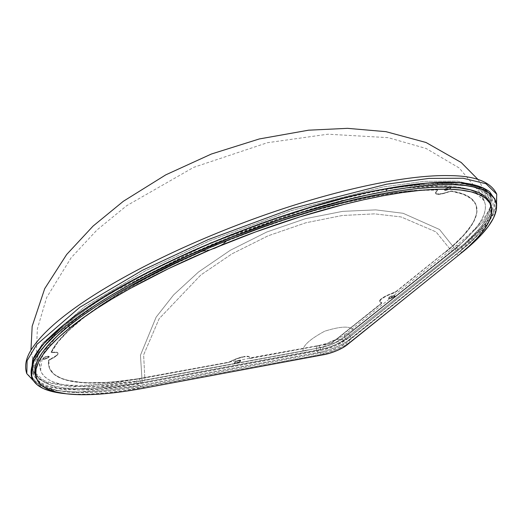 <?xml version="1.0" encoding="UTF-8"?>
<svg xmlns="http://www.w3.org/2000/svg" width="523" height="523" viewBox="0 0 523 523"><rect width="100%" height="100%" fill="white"/><g stroke="black" fill="none" stroke-linecap="round" stroke-linejoin="round"><path stroke-width="0.39" stroke-dasharray="2.62 1.96" d="M496.752 194.223L496.843 205.892L490.031 219.137L462.129 246.961L350.279 336.407A3.452 2.667 51.4 0 0 345.37 334.217A3.452 2.667 51.4 0 0 344.775 337.42A3.452 2.667 51.4 0 0 346.533 339.551A20.09 4.877 -20.9 0 1 320.573 350.469L140.844 383.64L113.439 387.883L89.27 389.929L78.561 390.112L60.191 388.785L52.627 387.288L46.201 385.242L40.951 382.659L36.898 379.554L34.073 375.945L32.485 371.846L32.138 367.29L33.047 362.289L35.204 356.876L38.584 351.083L43.187 344.938L48.972 338.473L63.983 324.731L83.301 310.152L94.441 302.654L119.394 287.421L147.447 272.169L162.45 264.631L194 249.955L227.034 236.063L260.84 223.256L277.805 217.352L311.394 206.683L327.843 201.983L359.582 193.974L389.223 187.966L416.125 184.083L430.337 182.828L377.331 190.182L318.429 204.63L210.377 242.894L104.777 296.116L61.158 327.104L35.878 355.568L32.125 367.584L34.858 377.181L57.445 388.328L95.82 389.57L140.844 383.64A3.452 2.027 -100.5 0 0 140.51 380.901A3.452 2.027 -100.5 0 0 138.216 378.868A3.452 2.027 -100.5 0 0 137.091 383.64L66.284 390.053L40.238 385.294L26.797 373.664L40.238 385.294L66.284 390.053L137.091 383.64L316.82 350.475A3.452 2.027 79.5 0 1 317.781 345.742A3.452 2.027 79.5 0 1 320.239 347.736L140.51 380.901L71.651 387.144L46.325 382.516L33.25 371.199L46.325 382.516L71.651 387.144L140.51 380.901A3.452 2.027 -100.5 0 0 138.046 378.907A3.452 2.027 -100.5 0 0 137.091 383.64A3.452 2.027 -100.5 0 0 139.399 385.673A3.452 2.027 -100.5 0 0 139.961 385.431L319.723 352.234A3.452 2.027 79.5 0 1 319.128 352.509A3.452 2.027 79.5 0 1 316.82 350.475L137.091 383.64A3.452 2.027 -100.5 0 0 139.399 385.673A3.452 2.027 -100.5 0 0 139.961 385.431L140.857 387.765A248.072 60.256 -20.9 0 1 65.519 393.695L74.599 394.237L88.792 394.12L104.665 392.989L122.081 390.871L320.619 354.574L319.73 352.234A22.437 5.452 159.1 0 0 348.723 340.042A3.452 2.667 51.4 0 0 349.717 339.584A3.452 2.667 51.4 0 0 350.279 336.407A3.452 2.667 51.4 0 0 345.54 334.092A3.452 2.667 51.4 0 0 344.775 337.42A18.985 4.609 -20.9 0 1 320.239 347.736A3.452 2.027 -100.5 0 0 317.781 345.742A3.452 2.027 -100.5 0 0 316.82 350.475A25.889 6.289 159.1 0 0 350.279 336.407A25.889 6.289 -20.9 0 1 316.82 350.475A3.452 2.027 -100.5 0 0 319.128 352.509A3.452 2.027 -100.5 0 0 319.723 352.234L139.961 385.431L140.857 387.765L139.961 385.431L140.857 387.765L320.619 354.574L319.723 352.234A22.437 5.452 159.1 0 0 348.723 340.042A3.452 2.667 51.4 0 0 349.684 339.61A3.452 2.667 51.4 0 0 350.279 336.407L462.129 246.961L456.801 245.222L456.625 247.974L483.768 220.909L490.397 208.023L490.293 196.668L479.846 186.508L457.507 181.135L424.33 181.318L383.117 186.946L291.841 210.436L209.736 240.796L145.767 270.62L84.87 306.615L42.821 342.957L33.544 358.582L33.25 371.199L33.544 358.582L42.821 342.957L84.87 306.615L145.767 270.62L209.736 240.796L291.841 210.436L383.117 186.946L424.33 181.318L457.507 181.135L479.846 186.508L490.293 196.668L490.397 208.023L483.768 220.909L456.625 247.974L458.383 250.112L478.545 231.624L491.038 213.528L491.888 197.805L477.924 186.77L457.932 182.847L430.396 182.828L450.087 182.416L459.456 182.985L467.752 184.109L474.943 185.789L480.977 188.019L485.834 190.777L489.476 194.053L491.895 197.825L493.065 202.081L492.993 206.788L491.666 211.926L489.103 217.47L485.311 223.386L480.317 229.643L466.81 243.038L345.481 340.349L334.805 346.049L322.188 350.142L140.844 383.64A3.452 2.027 -100.5 0 0 140.51 380.901L320.239 347.736A18.985 4.609 159.1 0 0 344.775 337.42L456.625 247.974L456.847 245.156L462.129 246.961L461.528 250.164L348.723 340.042L349.612 342.375L456.945 256.545L349.612 342.375L343.997 346.03L336.518 349.632L328.307 352.633L320.619 354.574A22.437 5.452 -20.9 0 0 349.612 342.375L348.723 340.042L460.573 250.595L489.43 221.183L495.111 208.854L494.699 198.629M35.852 376.691L36.924 378.881L41.016 383.496L47.247 387.21L55.556 389.988L65.859 391.799L78.064 392.629L92.048 392.466L107.679 391.322L124.807 389.197L143.263 386.118L323.476 352.567L329.47 351.044L338.911 347.324L346.049 343.042L457.122 253.74L457.9 255.78L457.122 253.74A243.117 59.053 159.1 0 0 490.071 203.166M495.078 199.779L492.548 215.79C483.827 229.839 473.171 241.443 460.573 250.595L461.469 252.936L460.573 250.595L461.561 250.138L462.129 246.961L490.038 219.13L496.85 205.879L496.745 194.21M31.19 375.586L36.237 382.398C55.49 397.552 106.051 391.707 139.961 385.431L139.961 385.431C93.892 394.185 50.515 394.963 36.237 382.398L31.681 376.737M142.197 382.581L317.062 350.168L325.45 348.423L334.099 345.461L341.65 341.617L347.194 337.498L456.239 250.517L464.614 243.502L477.93 230.297L482.886 224.099L486.658 218.215L489.188 212.743L490.496 207.69L490.587 203.042L489.43 198.812L487.044 195.066L483.468 191.836L478.702 189.117L472.759 186.907L465.627 185.227L448.237 183.54L438.032 183.521L414.674 185.162L401.801 186.796L373.899 191.66L343.402 198.609L311.401 207.389L278.059 217.954L261.193 223.818L210.88 243.385L194.563 250.425L163.183 265.037L134.091 280.053L107.96 295.096L96.016 302.634L74.992 317.33L58.06 331.321L45.468 344.409L40.957 350.449L37.636 356.156L35.518 361.517L34.629 366.479L34.976 370.964L36.551 374.991L39.343 378.554L43.376 381.64L48.58 384.189L54.908 386.203L62.355 387.674L70.919 388.609L91.139 388.811L114.936 386.798L142.197 382.581L140.452 355.254L156.129 317.147L173.649 294.867L198.557 271.96L230.277 250.295L266.913 231.951L305.484 218.673L342.689 211.351L375.769 209.873L403.109 213.286L439.529 229.492L456.239 250.517L343.513 340.329C340.009 336.302 322.684 343.585 322.802 349.044L142.197 382.581L91.139 388.811C77.234 389.478 65.153 388.609 54.908 386.203C45.697 383.882 39.578 380.143 36.551 374.991L35.394 372.435L37.636 356.156C48.083 335.903 75.757 315.938 96.016 302.634L120.656 287.572L148.271 272.535L178.631 257.662L209.854 243.816L244.293 230.042L278.059 217.954L311.401 207.389L343.402 198.609C374.403 189.699 409.346 184.678 448.237 183.54C460.77 183.841 470.922 185.704 478.702 189.117L489.521 199.021L490.587 203.042C491.077 209.546 488.508 216.561 482.886 224.099C475.675 233.513 466.797 242.319 456.239 250.517L439.529 229.492L403.109 213.286L375.769 209.873L342.689 211.351L305.484 218.673L266.913 231.951L230.277 250.295L198.557 271.96L173.649 294.867L156.129 317.147L140.452 355.254L142.197 382.581M35.825 376.625A243.117 59.053 159.1 0 0 143.263 386.118L144.041 388.158L143.263 386.118L323.476 352.567A17.488 4.249 159.1 0 0 346.049 343.042L457.122 253.74L467.915 244.483L476.741 235.664L483.5 227.368L488.142 219.673L490.613 212.652L490.888 206.376L490.09 203.231M458.383 250.112L456.625 247.974L344.775 337.42A3.452 2.667 51.4 0 0 346.533 339.551L458.383 250.112M320.573 350.469A3.452 2.027 -100.5 0 0 320.239 347.736A3.452 2.027 79.5 0 1 320.573 350.469M323.476 352.567L324.253 354.601L323.476 352.567M346.049 343.042L346.827 345.082L346.049 343.042M343.513 340.329L334.099 345.461L322.802 349.044C322.684 343.585 340.009 336.302 343.513 340.329M44.285 359.236A3.452 0.837 -20.9 0 1 42.775 359.098A3.452 0.837 -20.9 0 1 44.298 357.712A3.452 0.837 -20.9 0 1 47.711 356.496L47.6 356.202A3.452 0.837 159.1 0 0 44.187 357.418A3.452 0.837 159.1 0 0 42.664 358.804A3.452 0.837 159.1 0 0 44.174 358.941L44.174 358.941A3.452 0.837 159.1 0 0 47.593 357.725A3.452 0.837 159.1 0 0 49.116 356.34A3.452 0.837 159.1 0 0 47.6 356.202L47.711 356.496A3.452 0.837 -20.9 0 1 49.227 356.634A3.452 0.837 -20.9 0 1 47.704 358.02A3.452 0.837 -20.9 0 1 44.285 359.236L47.887 357.922L49.24 356.686L47.142 356.621L44.115 357.81L42.762 359.053L44.285 359.236M211.638 246.98A3.452 0.837 -20.9 0 1 211.148 247.052A3.452 0.837 -20.9 0 1 210.122 246.843A3.452 0.837 -20.9 0 1 211.645 245.457A3.452 0.837 -20.9 0 1 215.064 244.241L214.953 243.947A3.452 0.837 159.1 0 0 211.534 245.163A3.452 0.837 159.1 0 0 210.011 246.549A3.452 0.837 159.1 0 0 211.527 246.686L211.527 246.686A3.452 0.837 159.1 0 0 214.94 245.47A3.452 0.837 159.1 0 0 216.463 244.084A3.452 0.837 159.1 0 0 214.953 243.947L215.064 244.241A3.452 0.837 -20.9 0 1 216.574 244.378A3.452 0.837 -20.9 0 1 216.352 244.882A3.452 0.837 -20.9 0 1 211.638 246.98L215.234 245.666L216.587 244.431L214.495 244.365L211.462 245.555L210.109 246.797L211.638 246.98M446.027 190.3A3.452 0.837 -20.9 0 1 444.511 190.163A3.452 0.837 -20.9 0 1 446.034 188.777A3.452 0.837 -20.9 0 1 449.447 187.567L449.335 187.273A3.452 0.837 159.1 0 0 445.923 188.483A3.452 0.837 159.1 0 0 444.4 189.869A3.452 0.837 159.1 0 0 445.91 190.006L445.91 190.006A3.452 0.837 159.1 0 0 449.329 188.796A3.452 0.837 159.1 0 0 450.852 187.411A3.452 0.837 159.1 0 0 450.702 187.26A3.452 0.837 159.1 0 0 449.649 187.221A3.452 0.837 159.1 0 0 449.335 187.273L449.447 187.567A3.452 0.837 -20.9 0 1 450.963 187.705A3.452 0.837 -20.9 0 1 449.44 189.091A3.452 0.837 -20.9 0 1 446.027 190.3L449.074 189.274L450.976 187.75L449.447 187.567L446.4 188.594L444.537 189.927L444.785 190.352L446.027 190.3M389.995 298.522A3.452 0.837 -20.9 0 1 388.478 298.385A3.452 0.837 -20.9 0 1 390.001 296.999A3.452 0.837 -20.9 0 1 393.414 295.783L393.303 295.488A3.452 0.837 159.1 0 0 389.89 296.704A3.452 0.837 159.1 0 0 388.367 298.09A3.452 0.837 159.1 0 0 389.877 298.228L389.877 298.228A3.452 0.837 159.1 0 0 393.296 297.012A3.452 0.837 159.1 0 0 394.819 295.626A3.452 0.837 159.1 0 0 393.303 295.488L393.414 295.783A3.452 0.837 -20.9 0 1 394.93 295.92A3.452 0.837 -20.9 0 1 393.407 297.306A3.452 0.837 -20.9 0 1 389.995 298.522L393.59 297.208L394.943 295.966L392.845 295.907L389.818 297.097L388.465 298.332L389.995 298.522M235.814 363.354A3.452 0.837 -20.9 0 1 234.297 363.217A3.452 0.837 -20.9 0 1 235.827 361.831A3.452 0.837 -20.9 0 1 239.24 360.615L239.129 360.321A3.452 0.837 159.1 0 0 235.71 361.537A3.452 0.837 159.1 0 0 234.186 362.923A3.452 0.837 159.1 0 0 235.703 363.06L235.703 363.06A3.452 0.837 159.1 0 0 239.116 361.844A3.452 0.837 159.1 0 0 240.639 360.458A3.452 0.837 159.1 0 0 239.129 360.321L239.24 360.615A3.452 0.837 -20.9 0 1 240.75 360.752A3.452 0.837 -20.9 0 1 239.227 362.138A3.452 0.837 -20.9 0 1 235.814 363.354L239.41 362.04L240.763 360.798L238.671 360.739L235.638 361.929L234.291 363.165L235.814 363.354M450.486 191.431A3.681 0.896 -20.9 0 1 451.709 191.353L451.591 191.058A3.681 0.896 159.1 0 0 450.368 191.137L450.368 191.137A3.681 0.896 159.1 0 0 448.342 191.719L448.453 192.013A12.892 3.131 -20.9 0 1 435.692 193.536A12.892 3.131 -20.9 0 1 437.228 191.019L437.117 190.725A12.892 3.131 159.1 0 0 435.581 193.242A12.892 3.131 159.1 0 0 448.342 191.719L448.453 192.013A3.681 0.896 -20.9 0 1 450.486 191.431L442.17 193.883L437.463 194.353L436.136 194.013L435.639 193.307L437.117 190.725A3.681 0.896 159.1 0 0 437.561 190.012A3.681 0.896 159.1 0 0 436.927 189.771L437.038 190.065A3.681 0.896 -20.9 0 1 437.673 190.307A3.681 0.896 -20.9 0 1 437.228 191.019L437.679 190.339L436.927 189.771L427.84 189.744L407.299 191.098L395.957 192.471L371.382 196.563L344.709 202.394L316.441 209.847L287.134 218.784L257.355 229.022L227.675 240.371A3.681 0.896 159.1 0 0 224.903 242.044L225.014 242.339A3.681 0.896 -20.9 0 1 227.786 240.665L225.923 241.227L225.014 242.339A12.892 3.131 -20.9 0 1 216.091 247.889A12.892 3.131 -20.9 0 1 204.297 251.053L204.186 250.759A3.681 0.896 159.1 0 0 203.427 250.85L203.539 251.145A3.681 0.896 -20.9 0 1 204.297 251.053L204.186 250.759A12.892 3.131 159.1 0 0 215.979 247.595A12.892 3.131 159.1 0 0 224.903 242.044L221.621 244.738L215.979 247.595L209.566 249.804L204.186 250.759A3.681 0.896 159.1 0 0 203.427 250.85A3.681 0.896 159.1 0 0 200.597 251.753L200.714 252.047A3.681 0.896 -20.9 0 1 203.539 251.145L200.597 251.753L186.482 258.114L146.603 277.876L122.722 291.311L101.547 304.641L83.497 317.624L68.905 329.993L58.066 341.519L54.124 346.893L51.189 351.972A3.681 0.896 159.1 0 0 51.162 352.227A3.681 0.896 159.1 0 0 52.666 352.391L52.777 352.685A12.892 3.131 -20.9 0 1 58.046 353.267A12.892 3.131 -20.9 0 1 50.692 359.275L50.581 358.981A12.892 3.131 159.1 0 0 57.929 352.973A12.892 3.131 159.1 0 0 52.666 352.391L52.777 352.685A3.681 0.896 -20.9 0 1 51.274 352.522A3.681 0.896 -20.9 0 1 51.306 352.267L56.053 352.142L57.425 352.463L57.975 353.149L56.497 355.398L50.581 358.981A3.681 0.896 159.1 0 0 48.462 360.582L48.574 360.877A3.681 0.896 -20.9 0 1 50.692 359.275L49.737 359.419L48.462 360.582A228.381 55.477 159.1 0 0 49.26 367.728A228.381 55.477 159.1 0 0 149.401 376.789L149.513 377.083A228.381 55.477 -20.9 0 1 49.371 368.022A228.381 55.477 -20.9 0 1 48.574 360.877L48.456 364.453L49.365 367.989L51.189 371.18L53.915 374.004L57.537 376.455L62.034 378.515L67.395 380.182L80.601 382.3L88.387 382.744L106.162 382.398L116.08 381.6L137.745 378.796L227.459 362.387A3.681 0.896 159.1 0 0 231.094 361.099L231.205 361.393A12.892 3.131 -20.9 0 1 243.921 356.876L243.803 356.581A12.892 3.131 159.1 0 0 231.094 361.099L231.205 361.393A3.681 0.896 -20.9 0 1 227.577 362.681L237.455 358.34L242.326 356.889L243.921 356.876A12.892 3.131 -20.9 0 1 249.569 357.386A12.892 3.131 -20.9 0 1 249.569 358L249.458 357.706A12.892 3.131 159.1 0 0 249.458 357.091A12.892 3.131 159.1 0 0 243.803 356.581L248.248 356.346L249.308 356.843L249.458 357.706A3.681 0.896 159.1 0 0 249.458 357.882A3.681 0.896 159.1 0 0 251.073 358.026L251.184 358.32A3.681 0.896 -20.9 0 1 249.569 358.177A3.681 0.896 -20.9 0 1 249.569 358L329.13 343.624A2.752 0.667 159.1 0 0 332.687 342.127L332.798 342.421A2.752 0.667 -20.9 0 1 329.248 343.918L332.687 342.127L381.267 303.281A3.681 0.896 159.1 0 0 381.77 302.51A3.681 0.896 159.1 0 0 381.28 302.274L381.391 302.569A3.681 0.896 -20.9 0 1 381.888 302.804A3.681 0.896 -20.9 0 1 381.378 303.575L381.79 302.595L381.391 302.569A12.892 3.131 -20.9 0 1 379.659 301.751A12.892 3.131 -20.9 0 1 392.819 293.429L392.708 293.135A3.681 0.896 159.1 0 0 395.963 291.533L396.074 291.827A3.681 0.896 -20.9 0 1 392.819 293.429L392.708 293.135A12.892 3.131 159.1 0 0 379.548 301.457A12.892 3.131 159.1 0 0 381.28 302.274L379.946 301.908L379.495 301.156L381.319 298.751L386.209 295.783L395.963 291.533L451.558 246.836L463.136 235.664L471.282 225.361L474.021 220.588L475.852 216.097L476.773 211.907L476.773 208.036L475.858 204.5L474.034 201.316L471.295 198.492L467.667 196.047L463.162 193.987L451.591 191.058L442.059 193.588L436.587 193.935L435.528 193.013L437.476 190.346L436.927 189.771A228.381 55.477 159.1 0 0 227.675 240.371L227.786 240.665A228.381 55.477 -20.9 0 1 437.038 190.065L418.06 190.483L396.068 192.765L371.5 196.857L344.82 202.689L316.552 210.141L287.245 219.078L257.466 229.316L226.851 241.077L221.732 245.032L216.091 247.889L209.677 250.099L204.297 251.053A3.681 0.896 159.1 0 0 203.539 251.145L200.597 251.753A228.381 55.477 159.1 0 0 51.189 351.972L51.306 352.267A228.381 55.477 -20.9 0 1 200.714 252.047L172.845 264.899L146.715 278.171L122.833 291.605L101.665 304.935L83.608 317.919L69.016 330.288L58.184 341.813L51.28 352.548L56.948 352.548L57.922 353.058L58.04 353.908L55.732 356.379L48.75 360.543L49.476 368.284L54.026 374.298L62.152 378.809L73.71 381.738L88.498 383.039L106.28 382.692L126.729 380.692L149.513 377.083L227.577 362.681L149.401 376.789L227.577 362.681L237.566 358.634L243.921 356.876L248.36 356.64L249.419 357.137L249.615 358.248L251.184 358.32L330.19 343.683L332.798 342.421L381.378 303.575L332.687 342.127L381.378 303.575L381.77 302.673L380.058 302.202L379.606 301.451L381.437 299.045L386.327 296.077L396.074 291.827L444.537 252.687A228.381 55.477 159.1 0 0 475.976 204.781A228.381 55.477 159.1 0 0 451.591 191.058L451.709 191.353A228.381 55.477 -20.9 0 1 476.087 205.075A228.381 55.477 -20.9 0 1 444.648 252.982L457.873 241.443L467.758 230.682L474.132 220.883L476.884 212.201L475.976 204.794L471.413 198.786L463.273 194.281L451.709 191.353L450.486 191.431M302.837 351.129L131.234 382.718L106.254 385.758L84.726 386.654L66.918 385.373L59.648 383.928L53.457 381.967L48.371 379.469L44.429 376.462L41.696 372.984L40.16 369.048L39.813 364.662L40.683 359.811L42.749 354.574L45.991 349.004L50.398 343.101L62.695 330.307L70.461 323.56L89.002 309.544L111.451 294.92L136.98 280.217L150.833 272.869L180.5 258.329L228.25 237.723L277.674 219.516L326.104 204.67L356.653 196.981L385.346 191.176L411.196 187.463L434.025 185.861L452.996 186.43L460.985 187.522L467.961 189.163L473.779 191.32L478.44 193.981L481.938 197.132L484.265 200.786L485.396 204.918L485.318 209.468L484.043 214.41L481.572 219.745L477.891 225.485L473.04 231.552L467.085 237.887L460.018 244.476L365.812 320.037L341.003 339.185L334.105 343.206L328.784 345.324L321.861 347.246L305.975 350.528L302.843 351.129L302.922 350.665L305.975 350.528L297.875 352.071L144.943 380.384L95.055 386.477C81.464 387.131 69.657 386.281 59.648 383.928C50.639 381.666 44.658 378.011 41.696 372.984L40.546 370.434L42.749 354.574L57.223 335.57L75.606 319.429L99.782 302.274L123.853 287.565L150.833 272.869L180.5 258.329L213.024 243.953L244.672 231.336L277.674 219.516L310.283 209.18L341.558 200.603L375.416 193.007L405.9 188.084L444.007 185.874C456.252 186.175 466.176 187.986 473.779 191.32L484.344 200.963L485.396 204.918C485.88 211.272 483.376 218.124 477.891 225.485C470.85 234.696 462.162 243.313 451.833 251.334L436.045 231.918L401.095 216.94L374.573 213.861L342.297 215.489L305.863 222.772L268.011 235.847L232.016 253.825L200.845 274.974L159.162 318.677L143.635 354.882L144.943 380.384L143.635 354.882L159.162 318.677L200.845 274.974L232.016 253.825L268.011 235.847L305.863 222.772L342.297 215.489L374.573 213.861L401.095 216.94L436.045 231.918L451.833 251.334L359.621 324.953L341.003 339.185L334.105 343.206L326.999 345.886L312.218 349.312L302.922 350.665C303.065 345.422 310.329 338.93 324.718 331.196C340.172 326.385 349.612 325.849 353.025 329.595L351.397 331.425L353.025 329.595L353.378 329.876L353.025 329.595C349.612 325.849 340.172 326.385 324.718 331.196C310.329 338.93 303.065 345.422 302.922 350.665L302.843 351.129M44.174 358.941L47.22 357.915L49.123 356.392L47.6 356.202L44.004 357.516L42.651 358.758L44.174 358.941M211.527 246.686L214.574 245.66L216.476 244.136L214.953 243.947L211.351 245.261L209.998 246.503L211.527 246.686M445.91 190.006L448.963 188.98L450.865 187.456L449.335 187.273L446.289 188.3L444.426 189.633L444.674 190.058L445.91 190.006M389.877 298.228L393.479 296.914L394.832 295.672L392.734 295.613L389.707 296.803L388.354 298.038L389.877 298.228M235.703 363.06L239.299 361.746L240.652 360.51L238.56 360.445L235.527 361.635L234.173 362.87L235.703 363.06M477.924 186.77C486.011 190.437 490.136 193.739 490.293 196.668C493.83 203.244 488.606 219.483 457.22 244.771L345.37 334.217C338.093 339.407 328.941 343.238 317.906 345.71L138.177 378.874C109.392 384.15 85.792 386.203 67.369 385.046C38.238 382.091 36.878 376.789 33.25 371.199C31.413 368.905 32.289 363.694 35.878 355.568M496.235 210.089L484.154 229.035L461.534 250.164L349.684 339.61C341.336 345.605 331.164 349.907 319.154 352.502L139.425 385.667L77.038 392.27L54.098 390.426L37.414 384.967M35.394 372.435L30.949 350.253M478.048 179.52L489.521 199.021M40.546 370.434L36.473 349.992L37.349 328.862L46.691 297.45L71.135 257.747L96.977 229.996L126.638 205.722L193.602 167.38L267.364 142.72L327.947 134.202L388.197 137.66L426.153 148.499L459.194 167.981L480.729 193.595L484.344 200.963"/><path stroke-width="0.78" d="M37.414 384.967L26.797 373.664C24.228 366.126 25.928 357.804 31.903 348.704C43.442 331.144 66.977 311.505 102.515 289.788C141.118 266.416 186.24 244.771 237.873 224.864C318.141 193.928 400.978 174.519 448.943 175.623C475.074 175.708 491.012 181.906 496.745 194.21L486.004 183.756L463.038 178.232L428.919 178.415L386.543 184.207L292.69 208.363L208.265 239.573L142.491 270.241L79.875 307.256L36.643 344.624L27.098 360.693L26.797 373.664L27.098 360.693L36.643 344.624L79.875 307.256L142.491 270.241L208.265 239.573L292.69 208.363L386.543 184.207L428.919 178.415L463.038 178.232L486.004 183.756L496.752 194.223M69.546 328.084A243.117 59.053 -20.9 0 1 315.709 212.129A243.117 59.053 -20.9 0 1 490.849 205.206A243.117 59.053 -20.9 0 1 457.9 255.78L468.693 246.523L477.519 237.704L484.278 229.407L488.92 221.713L491.391 214.691L491.666 208.416L489.75 202.944L485.658 198.328L479.428 194.621L471.118 191.843L460.809 190.032L448.603 189.202L434.62 189.359L418.988 190.509L401.867 192.634L383.405 195.713L363.799 199.721L343.225 204.617L299.986 216.868L255.361 232.016L211.05 249.458L168.766 268.534L130.129 288.513L112.654 298.6L96.631 308.622L82.216 318.481L69.546 328.084L58.753 337.342L49.933 346.161L43.167 354.463L38.532 362.158L36.061 369.173L35.78 375.449L37.702 380.921L41.794 385.536L48.024 389.249L56.334 392.021L66.643 393.832L78.842 394.662L92.826 394.505L108.457 393.361L125.585 391.237L144.041 388.158L324.253 354.601L330.248 353.084L336.649 350.737L342.467 347.926L346.827 345.082L457.9 255.78L346.827 345.082A17.488 4.249 -20.9 0 1 324.253 354.601L144.041 388.158A243.117 59.053 -20.9 0 1 36.603 378.665A243.117 59.053 -20.9 0 1 69.546 328.084L68.768 326.045L69.546 328.084M490.849 205.206L490.071 203.166A243.117 59.053 159.1 0 0 314.931 210.089A243.117 59.053 159.1 0 0 68.768 326.045L57.975 335.308L49.155 344.127L42.389 352.424L37.754 360.118L35.283 367.139L35.002 373.415L35.852 376.691M32.08 377.926A248.072 60.256 -20.9 0 0 65.519 393.695L51.797 391.452L43.409 388.576L37.146 384.751L33.067 379.999L31.21 374.383L31.589 367.944L34.204 360.752L39.035 352.868L46.031 344.376L55.124 335.354L66.225 325.894L79.228 316.082L94.016 306.007L110.431 295.776L128.325 285.486L147.525 275.229L189.091 255.231L233.526 236.546L279.132 219.889L301.823 212.528L345.886 200.093L366.839 195.138L386.798 191.091A248.072 60.256 -20.9 0 1 495.575 200.93A248.072 60.256 -20.9 0 1 461.469 252.936L472.563 243.476L481.644 234.454L488.632 225.969L493.457 218.091L496.072 210.9L496.445 204.46L494.581 198.845L490.502 194.098L484.233 190.274L475.845 187.397L465.418 185.508L453.049 184.619L438.856 184.737L422.983 185.868L405.573 187.986L386.798 191.091L385.909 188.751L386.798 191.091A248.072 60.256 -20.9 0 0 141.524 278.36A248.072 60.256 -20.9 0 0 32.08 377.926L31.19 375.586L32.635 359.863L42.919 344.526L65.297 323.587C103.9 292.723 163.13 262.997 210.089 243.372C243.6 229.492 273.882 218.431 300.934 210.194C331.857 200.636 360.184 193.49 385.909 188.751C281.995 206.886 128.266 271.535 65.297 323.587C49.28 336.367 38.624 347.978 33.315 358.412L31.681 376.737M494.699 198.629L483.638 188.071L460.828 182.782L427.677 183.03L385.909 188.751C411.483 184.004 433.534 181.847 452.068 182.279C469.033 182.573 481.559 185.743 489.639 191.791L495.078 199.779M490.09 203.231L488.972 200.91L484.88 196.295L478.643 192.582L470.334 189.803L460.031 187.992L447.825 187.162L433.842 187.326L418.21 188.47L401.082 190.594L382.627 193.673L363.021 197.681L321.109 208.311L276.961 222.079L232.277 238.449L210.272 247.418L167.988 266.495L129.351 286.473L111.876 296.561L95.853 306.583L81.438 316.441L68.768 326.045A243.117 59.053 159.1 0 0 35.825 376.625L36.603 378.665M495.575 200.93L494.686 198.596M496.235 210.089L496.745 194.21M30.949 350.253L32.171 326.234L44.71 288.657L66.669 254.485L93.068 226.086L123.363 201.27L165.798 174.839L211.436 154.004L259.336 138.948L308.603 130.188L347.52 128.338L385.961 131.665L426.023 142.491L461.188 162.476L478.048 179.52"/></g></svg>
